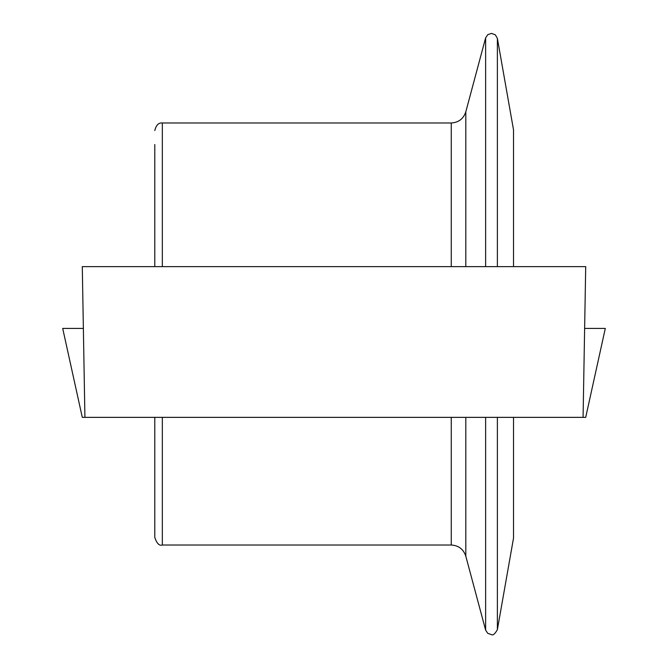 <?xml version="1.0" encoding="UTF-8"?>
<svg xmlns="http://www.w3.org/2000/svg" width="668" height="668" viewBox="0 0 668 668"><rect width="100%" height="100%" fill="white"/><g stroke="black" fill="none" stroke-linecap="round" stroke-linejoin="round"><path stroke-width="1" d="M154.792 144.53L154.792 266.632M154.792 417.358L154.792 537.481C156.863 543.552 159.368 546.065 162.332 545.013L162.332 417.358M513.517 266.632L513.517 129.859L497.384 38.385L497.384 266.632M465.813 417.358L465.813 556.185L485.628 630.133L487.782 633.356L491.448 634.6C492.942 635.677 494.921 634.015 497.384 629.615L513.517 538.141L513.517 417.358M583.08 417.358L84.919 417.358L82.289 266.632L585.711 266.632L583.08 417.358L585.711 417.358L605.3 328.431L584.634 328.431M84.919 417.358L82.289 417.358L62.7 328.431L83.366 328.431M451.251 266.632L451.251 122.987L162.332 122.987L162.332 266.632M451.251 122.987C458.615 122.528 463.467 118.804 465.813 111.815L465.813 266.632M497.384 629.615L497.384 417.358M485.628 630.133L485.628 417.358M485.628 266.632L485.628 37.867L487.782 34.644L491.448 33.4L495.33 34.811L497.384 38.385M465.813 556.185C463.467 549.196 458.615 545.472 451.251 545.013L451.251 417.358M465.813 111.815L485.628 37.867M451.251 545.013L162.332 545.013M162.332 122.987C158.667 122.578 156.162 125.091 154.792 130.519"/></g></svg>
